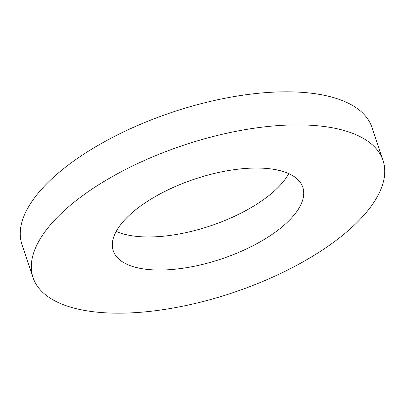<?xml version="1.0" encoding="UTF-8"?>
<svg xmlns="http://www.w3.org/2000/svg" width="405" height="405" viewBox="0 0 405 405"><rect width="100%" height="100%" fill="white"/><g stroke="black" fill="none" stroke-linecap="round" stroke-linejoin="round"><path stroke-width="0.61" d="M383.029 160.476L371.967 127.413A184.533 77.745 161.5 0 0 312.341 93.342A184.533 77.745 161.5 0 0 112.276 137.568A184.533 77.745 161.5 0 0 21.971 244.524L33.033 277.587A184.533 77.745 161.5 0 0 92.659 311.658A184.533 77.745 161.5 0 0 292.724 267.432A184.533 77.745 161.5 0 0 383.029 160.476A184.533 77.745 161.5 0 0 323.408 126.406A184.533 77.745 161.5 0 0 123.338 170.632A184.533 77.745 161.5 0 0 33.033 277.587M145.537 269.203A99.959 42.115 161.5 0 0 253.905 245.248A99.959 42.115 161.5 0 0 302.824 187.318A99.959 42.115 161.5 0 0 270.525 168.86A99.959 42.115 161.5 0 0 162.157 192.815A99.959 42.115 161.5 0 0 113.238 250.751A99.959 42.115 161.5 0 0 145.537 269.203M116.21 231.371A99.959 42.115 161.5 0 0 134.475 236.14A99.959 42.115 161.5 0 0 288.79 173.629"/></g></svg>
